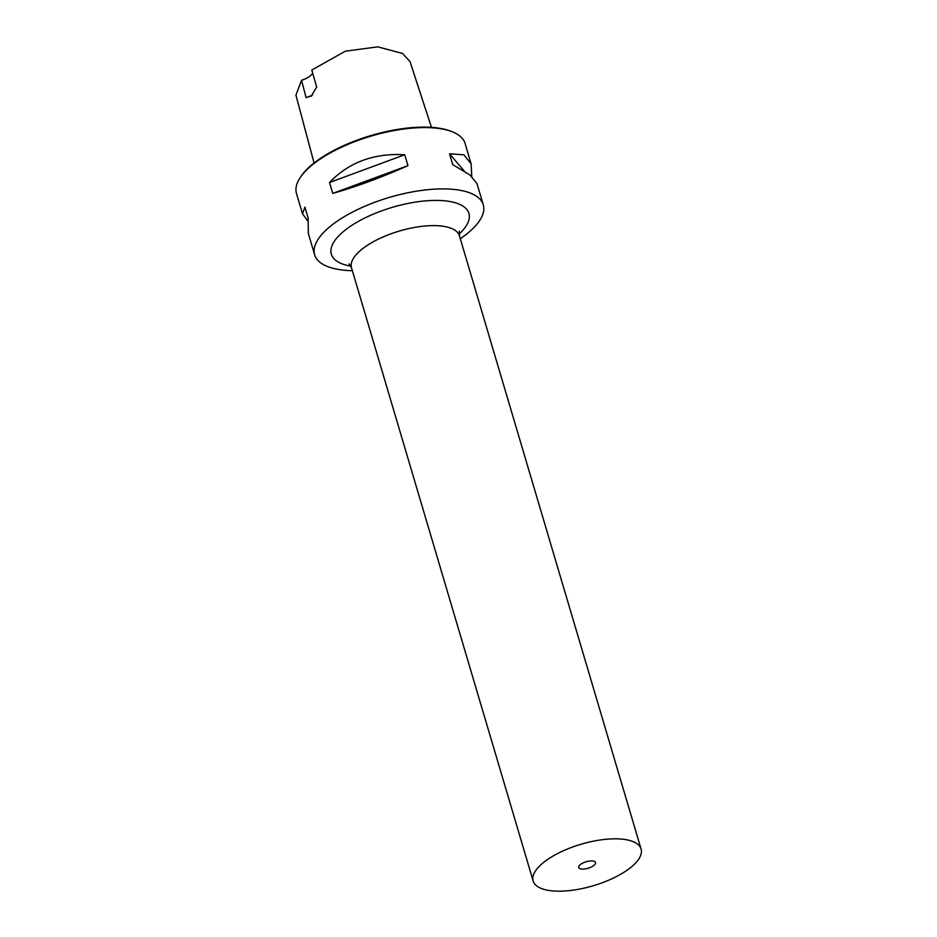 <?xml version="1.0" encoding="UTF-8"?>
<svg xmlns="http://www.w3.org/2000/svg" width="937" height="937" viewBox="0 0 937 937"><rect width="100%" height="100%" fill="white"/><g stroke="black" fill="none" stroke-linecap="round" stroke-linejoin="round"><path stroke-width="1.41" d="M312.665 73.004A14.067 5.411 -16.5 0 1 301.55 80.289L295.928 95.094L314.059 163.003M431.465 127.362L410.031 61.608L402.523 53.456L377.81 46.85L345.308 51.195L311.81 70.029L316.659 87L311.225 96.277M311.752 95.808L306.083 97.589A14.067 5.411 163.5 0 0 312.525 94.906M306.083 97.589L301.55 80.289M314.645 254.794L308.343 233.524L308.132 218.028L304.9 207.124L302.499 213.777L296.479 193.455A87.937 33.791 -16.5 0 1 300.133 177.702L300.824 176.648A86.883 33.392 -16.5 0 1 420.912 127.151A86.883 33.392 -16.5 0 1 452.313 131.777L453.461 132.281A87.937 33.791 -16.5 0 1 465.103 143.502L471.124 163.834L463.92 154.828L449.514 153.75L452.735 164.654L469.859 174.903L476.98 183.582L483.281 204.84A87.937 33.791 163.5 0 0 439.851 188.934A87.937 33.791 163.5 0 0 324.6 231.474A87.937 33.791 163.5 0 0 314.645 254.794A87.937 33.791 163.5 0 0 352.371 270.699M300.133 177.702A87.937 33.791 -16.5 0 1 421.673 127.596A87.937 33.791 -16.5 0 1 453.461 132.281M404.714 154.746L407.946 165.65C381.312 177.515 356.247 186.756 332.764 193.397L329.531 182.504C348.986 162.23 374.05 152.977 404.714 154.746L329.531 182.504M302.499 213.777L307.699 220.851M460.301 238.724A87.937 33.791 163.5 0 0 473.314 228.16A87.937 33.791 163.5 0 0 483.281 204.84M471.768 176.507L471.124 163.834M634.7 863.949A56.279 21.633 163.5 0 0 641.072 849.027A56.279 21.633 163.5 0 0 597.619 840.395A56.279 21.633 163.5 0 0 539.525 866.069A56.279 21.633 -16.5 0 0 533.153 880.991A56.279 21.633 -16.5 0 0 576.606 889.611A56.279 21.633 -16.5 0 0 634.7 863.949M594.55 864.839A8.796 3.385 163.5 0 0 595.545 862.508A8.796 3.385 163.5 0 0 588.752 861.162A8.796 3.385 163.5 0 0 579.675 865.167A8.796 3.385 163.5 0 0 578.679 867.51A8.796 3.385 163.5 0 0 585.473 868.857A8.796 3.385 163.5 0 0 594.55 864.839M464.131 170.885L449.514 153.75M407.946 165.65L332.764 193.397M459.083 234.086A71.751 27.571 -16.5 0 0 460.805 232.435A71.751 27.571 163.5 0 0 433.491 200.436A71.751 27.571 163.5 0 0 339.463 235.14A71.751 27.571 -16.5 0 0 350.848 266.143M349.091 263.859L351.504 267.783A56.279 21.633 -16.5 0 1 357.875 252.861A56.279 21.633 163.5 0 1 415.981 227.187A56.279 21.633 163.5 0 1 459.435 235.808L641.072 849.027M459.329 231.205L459.435 235.808M351.504 267.783L533.153 880.991"/></g></svg>

